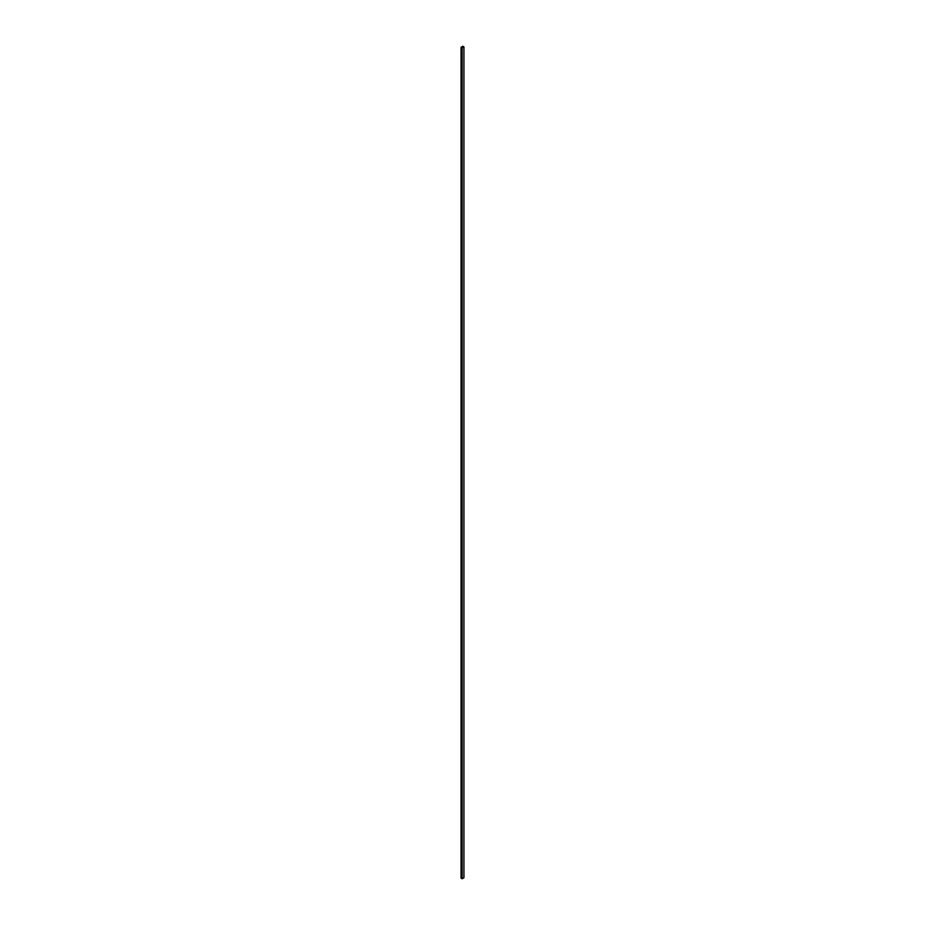 <?xml version="1.0" encoding="UTF-8"?>
<svg xmlns="http://www.w3.org/2000/svg" width="925" height="925" viewBox="0 0 925 925"><rect width="100%" height="100%" fill="white"/><g stroke="black" fill="none" stroke-linecap="round" stroke-linejoin="round"><path stroke-width="1.39" d="M463.934 877.709L463.934 46.874L462.858 46.25L461.066 47.291L461.066 878.126L461.066 47.291L462.142 47.915L462.142 878.75L461.066 878.126L462.142 878.75L462.142 47.915L463.934 46.874L463.934 877.709L462.142 878.75L463.934 877.709M463.934 46.874L462.858 46.25L461.066 47.291L462.142 47.915L463.934 46.874"/></g></svg>
